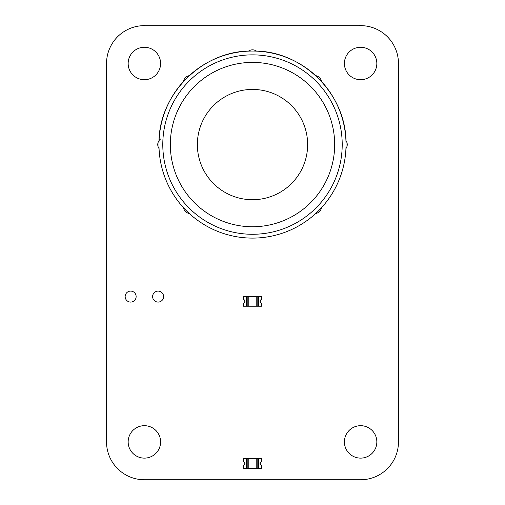 <?xml version="1.0" encoding="UTF-8"?>
<svg xmlns="http://www.w3.org/2000/svg" width="505" height="505" viewBox="0 0 505 505"><rect width="100%" height="100%" fill="white"/><g stroke="black" fill="none" stroke-linecap="round" stroke-linejoin="round"><path stroke-width="0.76" d="M106.536 441.907L106.536 63.485A37.837 37.837 0 0 1 144.38 25.641L142.94 25.25L359.181 25.25L360.62 25.641A37.837 37.837 0 0 1 398.464 63.485L398.464 441.907A37.837 37.837 0 0 1 360.62 479.75L144.38 479.75A37.837 37.837 0 0 1 106.536 441.907M160.596 441.907A16.217 16.217 0 0 0 136.268 427.861A16.217 16.217 0 0 0 136.268 455.952A16.217 16.217 0 0 0 160.596 441.907M136.142 296.593A5.492 5.492 0 0 0 127.898 291.833A5.492 5.492 0 0 0 127.898 301.346A5.492 5.492 0 0 0 136.142 296.593M163.601 296.593A5.492 5.492 0 0 0 155.363 291.833A5.492 5.492 0 0 0 155.363 301.346A5.492 5.492 0 0 0 163.601 296.593M183.586 207.801A6.868 6.868 0 0 0 189.274 213.489M160.773 138.888A6.868 6.868 0 0 0 159.062 148.603M160.596 63.485A16.217 16.217 0 0 0 136.268 49.439A16.217 16.217 0 0 0 136.268 77.53A16.217 16.217 0 0 0 160.596 63.485M189.274 75.655A6.868 6.868 0 0 0 183.586 81.349M376.837 441.907A16.217 16.217 0 0 0 352.515 427.861A16.217 16.217 0 0 0 352.515 455.952A16.217 16.217 0 0 0 376.837 441.907M315.726 213.489A6.868 6.868 0 0 0 321.414 207.801M345.938 148.603A6.868 6.868 0 0 0 345.938 140.541M256.534 51.138A6.868 6.868 0 0 0 248.466 51.138M321.414 81.349A6.868 6.868 0 0 0 315.726 75.655M376.837 63.485A16.217 16.217 0 0 0 352.515 49.439A16.217 16.217 0 0 0 352.515 77.53A16.217 16.217 0 0 0 376.837 63.485M258.718 468.394L258.718 458.666L261.691 458.666L261.691 461.639A1.913 1.913 0 0 0 261.691 465.421L261.691 468.394L257.809 468.394L257.809 458.666L258.718 458.666L246.282 458.666L247.191 458.666L247.191 468.394L246.282 468.394L246.282 458.666L243.309 458.666L243.309 461.639A1.913 1.913 0 0 1 243.309 465.421L243.309 468.394L246.282 468.394M257.809 468.394L248.788 468.394L248.788 458.666L247.191 458.666M248.788 458.666L256.212 458.666L256.212 468.394M257.809 458.666L256.212 458.666M248.788 468.394L247.191 468.394M261.691 461.721A1.843 1.843 0 0 0 261.691 465.339L261.691 465.452A1.944 1.944 0 0 1 261.691 461.614L261.691 461.721M243.309 465.339A1.843 1.843 0 0 0 243.309 461.721L243.309 461.614A1.944 1.944 0 0 1 243.309 465.452L243.309 465.339M256.212 296.486L256.212 306.213L258.718 306.213L243.309 306.213L243.309 303.24A1.913 1.913 0 0 0 243.309 299.459L243.309 296.486L246.282 296.486L246.282 306.213L248.788 306.213L248.788 296.486L258.718 296.486L258.718 306.213L261.691 306.213L261.691 303.24A1.913 1.913 0 0 1 261.691 299.459L261.691 296.486L258.718 296.486M261.691 303.271A1.944 1.944 0 0 1 261.691 299.433L261.691 299.541A1.843 1.843 0 0 0 261.691 303.158L261.691 303.271M243.309 299.433A1.944 1.944 0 0 1 243.309 303.271L243.309 303.158A1.843 1.843 0 0 0 243.309 299.541L243.309 299.433M246.282 296.486L248.788 296.486M256.212 306.213L248.788 306.213M346.026 144.575C347.314 94.593 302.47 49.761 252.5 51.049A93.526 93.526 -0 0 0 158.974 144.575A93.526 93.526 -0 0 0 252.5 238.101A93.526 93.526 -0 0 0 346.026 144.575A93.526 93.526 -0 0 0 252.5 51.049C202.53 49.761 157.686 94.593 158.974 144.575M252.5 89.429A55.14 55.14 -0 0 0 197.36 144.575A55.14 55.14 -0 0 0 252.5 199.715A55.14 55.14 -0 0 0 307.64 144.575A55.14 55.14 -0 0 0 252.5 89.429A55.14 55.14 -0 0 1 307.64 144.575A55.14 55.14 -0 0 1 252.5 199.715M257.809 306.213L257.809 296.486M247.191 296.486L247.191 306.213M252.5 54.862A89.713 89.713 -0 0 0 162.787 144.575A89.713 89.713 -0 0 0 252.5 234.282A89.713 89.713 -0 0 0 342.213 144.575A89.713 89.713 -0 0 0 252.5 54.862M252.5 62.399A82.17 82.17 -0 0 0 170.33 144.575A82.17 82.17 -0 0 0 252.5 226.745A82.17 82.17 -0 0 0 334.67 144.575A82.17 82.17 -0 0 0 252.5 62.399"/></g></svg>
